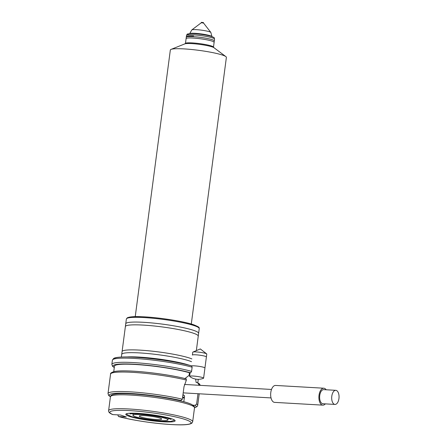 <?xml version="1.0" encoding="UTF-8"?>
<svg xmlns="http://www.w3.org/2000/svg" width="447" height="447" viewBox="0 0 447 447"><rect width="100%" height="100%" fill="white"/><g stroke="black" fill="none" stroke-linecap="round" stroke-linejoin="round"><path stroke-width="0.67" d="M182.94 394.796L184.421 395.545L184.527 396.288L183.812 401.713M131.954 393.93A40.984 4.911 7.5 0 1 178.347 400.372M117.762 414.877L118.544 416.526C130.658 420.018 154.455 423.627 171.268 424.544C183.365 425.281 190.305 424.739 192.093 422.907L192.679 421.717A42.398 5.085 7.5 0 0 171.754 414.486A42.398 5.085 7.5 0 0 129.228 408.994A42.398 5.085 7.5 0 0 108.61 410.648C108.319 412 109.644 413.291 112.571 414.514L112.918 414.598A40.984 4.911 7.5 0 1 129.759 410.62A40.984 4.911 7.5 0 1 185.432 419.582A40.984 4.911 7.5 0 1 171.167 424.521A40.984 4.911 7.5 0 1 118.768 416.559L126.378 417.001L120.522 415.034L112.918 414.598M163.026 421.789A24.876 2.984 7.5 0 1 138.078 418.565A24.876 2.984 7.5 0 1 125.803 414.324A24.876 2.984 7.5 0 1 137.894 413.352A24.876 2.984 7.5 0 1 162.842 416.576A24.876 2.984 7.5 0 1 175.123 420.817A24.876 2.984 7.5 0 1 163.026 421.789M159.383 420.566A17.668 2.118 7.5 0 1 141.665 418.28A17.668 2.118 7.5 0 1 132.949 415.263A17.668 2.118 7.5 0 1 141.537 414.576A17.668 2.118 7.5 0 1 159.255 416.867A17.668 2.118 7.5 0 1 167.977 419.878A17.668 2.118 7.5 0 1 159.383 420.566M144.75 415.654A11.309 1.358 7.5 0 1 161.658 418.951A11.309 1.358 7.5 0 1 156.171 419.487A11.309 1.358 7.5 0 1 144.498 417.956A11.309 1.358 7.5 0 1 139.291 416.006A11.309 1.358 7.5 0 1 144.75 415.654M194.523 407.725A43.812 5.252 -172.5 0 0 195.183 405.312L192.959 405.183M198.122 336.412A36.743 4.403 -172.5 0 0 198.25 336.122L198.613 333.339A36.743 4.403 -172.5 0 0 198.418 332.775A36.743 4.403 -172.5 0 0 193.534 330.344A36.743 4.403 -172.5 0 0 154.986 323.254A36.743 4.403 -172.5 0 0 126.088 323.254A36.743 4.403 -172.5 0 0 125.752 323.745L125.383 326.528A36.743 4.403 -172.5 0 0 125.434 326.841M198.25 336.122A36.743 4.403 -172.5 0 0 193.171 333.127A36.743 4.403 -172.5 0 0 152.472 325.818A36.743 4.403 -172.5 0 0 125.383 326.528M191.88 358.907A36.743 4.403 -172.5 0 0 189.874 358.164A36.743 4.403 -172.5 0 0 150.41 350.979A36.743 4.403 -172.5 0 0 122.215 351.275A36.743 4.403 -172.5 0 0 122.087 351.565L121.724 354.348A36.743 4.403 -172.5 0 0 121.768 354.667M191.517 361.69A36.743 4.403 -172.5 0 0 189.506 360.947A36.743 4.403 -172.5 0 0 148.806 353.638A36.743 4.403 -172.5 0 0 121.724 354.348M186.371 380.073A45.225 5.42 -172.5 0 0 138.089 372.72A45.225 5.42 -172.5 0 0 110.565 374.111C110.225 373.295 111.437 372.44 114.209 371.541C116.846 370.999 120.852 370.786 126.238 370.887C134.502 371.066 144.135 371.859 155.137 373.256C167.128 374.815 177.476 376.67 186.187 378.81L186.371 380.073L184.008 386.683L182.359 399.199L180.901 400.518L178.442 400.378M195.183 405.312L196.635 403.993L197.987 393.718M198.742 385.269L198.736 384.224L197.418 382.615L196.166 382.543L195.618 379.078M200.239 385.353L199.546 383.979L197.418 382.615M191.562 365.858L192.132 367.194L191.579 371.368L190.645 372.815L189.416 372.742L189.07 375.357L184.745 378.71M189.416 372.742A42.398 5.085 -172.5 0 0 142.962 365.054A42.398 5.085 -172.5 0 0 114.471 366.132L113.745 371.647M189.774 374.91A14.131 7.336 93.3 0 0 189.142 374.804M203.603 378.151A7.068 0.849 -172.5 0 0 202.625 377.575A7.068 0.849 -172.5 0 0 194.797 376.167A7.068 0.849 -172.5 0 0 189.589 376.307A7.068 0.849 -172.5 0 0 189.724 376.503A14.131 14.131 0 0 0 203.424 378.307A7.068 0.849 -172.5 0 0 203.603 378.151L206.397 356.918A7.068 0.849 -172.5 0 0 206.397 356.89A7.068 0.849 -172.5 0 0 205.419 356.343A7.068 0.849 -172.5 0 0 197.703 354.952A7.068 0.849 -172.5 0 0 192.394 355.047A7.068 0.849 -172.5 0 0 192.383 355.074L192.763 352.208A7.068 0.849 -172.5 0 1 192.931 352.057A7.068 0.849 -172.5 0 1 198.664 352.141A7.068 0.849 -172.5 0 1 205.799 353.476A7.068 0.849 -172.5 0 1 206.654 353.868A7.068 0.849 -172.5 0 1 206.777 354.052L204.944 367.965A7.068 0.849 -172.5 0 0 203.966 367.389A7.068 0.849 -172.5 0 0 197.624 366.149A7.068 0.849 -172.5 0 0 191.618 365.853M325.338 403.876A8.482 4.403 -86.7 0 1 322.823 405.15L274.592 402.373A8.482 4.403 -86.7 0 1 273.977 402.255A8.482 4.403 -86.7 0 1 270.726 393.058A8.482 4.403 -86.7 0 1 275.564 385.443L323.801 388.214A8.482 4.403 -86.7 0 1 324.41 388.337A8.482 4.403 -86.7 0 1 326.148 389.767M322.823 405.15A8.482 4.403 -86.7 0 1 322.214 405.027A8.482 4.403 -86.7 0 1 318.962 395.835A8.482 4.403 -86.7 0 1 323.801 388.214M334.965 404.429L322.907 403.736A7.068 3.671 -86.7 0 1 322.399 403.635A7.068 3.671 -86.7 0 1 319.689 395.975A7.068 3.671 -86.7 0 1 323.717 389.628L335.775 390.32A7.068 3.671 -86.7 0 1 336.289 390.421A7.068 3.671 -86.7 0 1 338.999 398.081A7.068 3.671 -86.7 0 1 334.965 404.429A7.068 3.671 -86.7 0 1 334.457 404.334A7.068 3.671 -86.7 0 1 331.747 396.668A7.068 3.671 -86.7 0 1 335.775 390.32M186.175 38.816A14.131 1.693 7.5 0 1 186.097 38.598A14.131 1.693 7.5 0 1 192.97 38.045A14.131 1.693 7.5 0 1 207.145 39.878A14.131 1.693 7.5 0 1 214.124 42.286A14.131 1.693 7.5 0 1 213.996 42.476M203.541 23.054L203.441 22.551L201.351 22.35L201.301 22.758L191.836 29.91L189.589 33.76M203.541 23.065L201.306 22.752M214.063 47.784L213.409 46.941A14.131 1.693 -172.5 0 0 211.532 46.007A14.131 1.693 -172.5 0 0 196.702 43.275A14.131 1.693 -172.5 0 0 185.589 43.275L184.734 43.923M191.288 324.019L226.389 57.384A28.267 3.386 -172.5 0 0 225.864 56.601L213.934 47.684A14.98 1.794 -172.5 0 0 212.141 46.879A14.98 1.794 -172.5 0 0 197.082 44.063A14.98 1.794 -172.5 0 0 184.885 43.862L171.056 49.388A28.267 3.386 -172.5 0 0 170.341 50.008L135.24 316.644M225.864 56.601A28.267 3.386 -172.5 0 0 222.483 55.082A28.267 3.386 -172.5 0 0 194.065 49.762A28.267 3.386 -172.5 0 0 171.056 49.388M182.672 396.813A30.245 3.626 7.5 0 1 183.561 397.847M182.605 397.31A31.094 3.727 7.5 0 1 184.237 398.512M131.055 395.081A42.398 5.085 7.5 0 1 173.587 400.573A42.398 5.085 7.5 0 1 194.512 407.804C194.026 406.351 195.663 407.195 191.69 404.451C188.885 403.188 186.405 402.138 175.369 399.702C161.093 396.78 146.588 394.852 131.854 393.908C122.83 393.388 116.606 393.567 113.175 394.433C111.437 394.924 110.526 395.69 110.437 396.735A42.398 5.085 7.5 0 1 131.055 395.081M184.449 396.869A31.094 3.727 7.5 0 1 183.594 397.349M182.834 395.567A29.681 3.559 -172.5 0 0 183.348 394.818M180.901 400.518A43.812 5.252 -172.5 0 0 129.915 393.416A43.812 5.252 -172.5 0 0 110.454 396.657M182.359 399.199A45.225 5.42 -172.5 0 0 134.625 392.131A45.225 5.42 -172.5 0 0 108.001 393.583L108.722 395.539L110.431 396.785M194.506 407.854L197.188 406.491L197.68 405.39A45.225 5.42 -172.5 0 0 196.635 403.993M200.088 385.342A45.225 5.42 -172.5 0 0 198.736 384.224M185.991 378.782A43.812 5.252 -172.5 0 0 138.861 371.563A43.812 5.252 -172.5 0 0 112.147 372.96M191.545 365.858A43.812 5.252 -172.5 0 0 143.297 357.868A43.812 5.252 -172.5 0 0 113.979 359.047M192.132 367.194A45.225 5.42 -172.5 0 0 142.632 359.036A45.225 5.42 -172.5 0 0 112.398 360.198L113.599 358.494C114.292 358.036 115.739 357.231 123.35 356.974C139.654 356.443 175.531 361.115 191.674 365.869M190.629 372.815A43.812 5.252 -172.5 0 0 137.492 364.434A43.812 5.252 -172.5 0 0 114.298 367.445M191.579 371.368A45.225 5.42 -172.5 0 0 142.085 363.21A45.225 5.42 -172.5 0 0 111.851 364.372L112.566 366.328L114.281 367.574M214.124 42.286L214.309 40.895A14.131 1.693 -172.5 0 0 207.33 38.487A14.131 1.693 -172.5 0 0 193.154 36.654A14.131 1.693 -172.5 0 0 186.282 37.207L187.254 36.196C187.299 36.196 187.751 35.693 193.629 35.95M126.372 319.013L127.334 317.772C130.513 316.699 135.257 316.347 141.559 316.722C157.651 317.258 183.7 321.27 193.702 324.768C201.474 327.964 198.39 327.517 199.239 328.606A36.743 4.403 -172.5 0 0 194.16 325.617A36.743 4.403 -172.5 0 0 153.461 318.303A36.743 4.403 -172.5 0 0 126.372 319.013L121.366 357.047M203.536 23.043L210.833 32.413A9.65 1.157 -172.5 0 0 209.548 31.776A9.65 1.157 -172.5 0 0 199.423 29.91A9.65 1.157 -172.5 0 0 191.836 29.91M211.973 36.576A11.309 1.358 -172.5 0 0 210.442 35.794A11.309 1.358 -172.5 0 0 198.451 33.592A11.309 1.358 -172.5 0 0 189.657 33.637M186.522 35.397C187.611 33.978 185.773 34.045 191.227 33.586C196.708 33.519 207.71 35.078 211.833 36.525C215.387 38.157 213.906 37.487 214.543 39.09A14.131 1.693 -172.5 0 0 212.593 37.939A14.131 1.693 -172.5 0 0 196.937 35.123A14.131 1.693 -172.5 0 0 186.522 35.397L185.471 43.365M189.131 365.182A36.743 4.403 -172.5 0 0 188.958 365.121A36.743 4.403 -172.5 0 0 126.669 356.957M127.35 318.186A35.9 4.302 7.5 0 1 154.204 317.638A35.9 4.302 7.5 0 1 193.545 324.74M211.571 36.475A12.717 1.525 -172.5 0 0 195.468 33.771A12.717 1.525 -172.5 0 0 188.757 34.788M182.683 396.735L184.259 398.316M108.61 410.648L110.437 396.735M192.679 421.717L194.512 407.804M132.949 415.263L133.156 413.671M167.977 419.878L168.189 418.28M110.565 374.111L108.001 393.583M199.211 393.785L197.68 405.39M198.261 379.313L197.814 382.716M190.053 372.781L189.589 376.307M112.398 360.198L111.851 364.372M271.027 397.919L183.192 392.868M271.513 389.454L184.455 384.442M186.097 38.598L186.282 37.207M130.06 414.011L130.055 414.011C129.602 413.704 132.686 413.637 139.313 413.799L159.914 416.364L167.619 418.113L171.095 419.415M126.434 413.777L127.071 414.548L131.446 416.587L139.308 418.504L150.008 420.247L162.01 421.42L170.955 421.409L174.654 420.124M210.833 32.413L212.007 36.71M214.543 39.09L213.498 47.052M199.239 328.606L196.339 350.627M192.931 352.057L200.317 348.951L206.654 353.868"/></g></svg>
